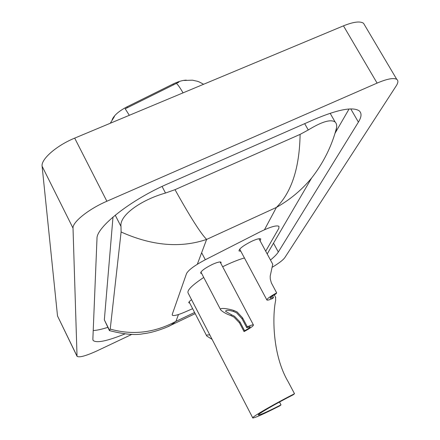 <?xml version="1.0" encoding="UTF-8"?>
<svg xmlns="http://www.w3.org/2000/svg" width="440" height="440" viewBox="0 0 440 440"><rect width="100%" height="100%" fill="white"/><g stroke="black" fill="none" stroke-linecap="round" stroke-linejoin="round"><path stroke-width="0.66" d="M201.657 273.46L200.695 273.185C200.656 271.277 204.523 268.367 212.289 264.451C217.107 262.284 220.033 261.536 221.067 262.207L220.864 263.362M189.701 303.012L188.854 302.803C188.535 302.286 189.437 301.252 191.56 299.695M240.806 251.185L239.019 250.976C238.959 248.837 243.238 245.581 251.856 241.214C256.713 239.03 259.683 238.271 260.766 238.942L260.101 240.823M186.28 80.141C182.545 80.262 178.112 81.571 172.97 84.068L127.034 106.821C119.009 111.012 114.054 115.291 112.167 119.647M265.7 251.18L278.856 228.305L278.96 226.32C276.49 225.055 270.127 226.936 259.881 231.952L205.326 259.738C194.684 265.386 188.408 270.012 186.505 273.625L172.238 314.386L172.293 315.166C173.569 316.124 177.672 315.134 184.597 312.186L192.632 308.688M76.995 356.213L57.519 315.975L42.108 166.243C40.876 159.269 56.54 145.53 74.684 138.127L343.459 25.845C353.452 21.824 360.146 20.972 363.545 23.287L364.881 25.548M131.895 334.345L97.334 350.73C85.982 355.922 79.217 357.781 77.044 356.307L73.018 228.146C72.325 222.2 88.627 209.066 106.876 201.24L377.097 83.1C387.118 78.848 393.679 77.6 396.77 79.359C398.415 80.559 398.233 82.726 396.231 85.85L284.812 257.631C283.063 260.062 278.905 263.252 272.344 267.19M270.474 260.024C274.329 256.872 276.942 254.205 278.317 252.021L358.408 122.111C361.658 116.814 361.873 113.025 359.057 110.726C352.561 106.662 337.678 109.544 314.408 119.383L168.064 183.711C130.823 199.766 96.206 227.183 96.993 238.59L92.857 339.295L93.121 340.411C96.371 343.338 106.97 341.176 124.927 333.922M334.989 133.342L349.08 108.983M93.214 330.561C96.91 330.352 101.778 329.285 107.817 327.36M112.998 217.047L104.346 319.869L109.395 330.55M110.226 329.082C132.517 335.412 154.413 332.849 175.918 321.376L171.001 325.166C167.899 327.107 153.109 332.822 143.446 333.691C135.668 335.429 124.339 334.406 109.45 330.622L110.226 329.082L121.099 231.99L120.995 226.468C119.174 215.347 141.339 199.81 165.512 193.034L175.01 189.668L300.102 134.387L308.259 129.982C321.8 121.671 330.754 119.009 335.132 122.001L336.171 123.393L336.672 125.296L336.694 127.171L336.089 130.708L335.863 130.317M175.01 189.668C190.278 217.074 200.822 233.657 206.635 239.415C180.428 248.292 151.916 245.817 121.099 231.99M311.625 178.019L311.608 178.041C301.785 189.91 290.059 199.705 276.419 207.416C291.621 192.192 299.519 167.849 300.102 134.387M195.195 313.643L167.849 326.673M178.822 82.203L125.202 108.79L129.322 115.302M276.672 292.897L275.985 293.882C271.964 296.131 270.023 297.594 270.16 298.282L273.477 297.451L272.811 298.402C269.506 299.838 267.542 300.382 266.921 300.041C266.805 298.87 270.061 296.489 276.672 292.897L271.365 282.92L270.287 279.026L270.188 276.166L272.745 264.231M273.477 297.451L272.63 295.873M212.113 339.383L206.762 336.023C206.272 335.077 207.295 334.73 209.831 334.983M231.506 314.76L234.493 316.256L239.987 321.981L244.607 330.759C248.413 328.652 250.278 327.294 250.19 326.689L246.714 327.652L247.297 326.799L242.594 317.878L237.089 311.927L233.976 310.53C228.531 308.721 218.752 307.197 220.759 309.975C222.965 312.087 226.38 313.973 230.995 315.639L231.506 314.76L225.594 311.344C225.759 309.98 228.377 310.007 233.448 311.438L233.976 310.53M246.714 327.652L242.033 318.758L236.561 312.807L233.448 311.438M247.297 326.799C250.784 325.254 252.824 324.638 253.418 324.951C253.451 325.991 250.327 328.202 244.046 331.59L239.443 322.834L233.981 317.103L230.995 315.639M244.046 331.59L244.607 330.759M281.006 404.877C267.845 411.565 260.31 414.953 258.406 415.047C256.443 414.898 275.088 404.002 293.233 394.779L294.509 393.723C272.751 404.784 250.465 417.813 252.808 417.984C255.101 417.868 264.127 413.809 279.889 405.801L281.006 404.877L279.505 402.012M222.651 266.745L226.325 264.979C233.321 261.723 239.355 259.391 244.431 257.972M294.509 393.723L288.084 381.596C272.228 354.723 272.382 315.491 275.677 300.305L275.49 297.127M252.731 417.835L188.144 293.095C186.747 290.521 191.945 285.302 203.737 277.437M127.034 106.821L127.496 107.701M172.97 84.068L173.437 84.937M201.647 252.736L205.326 259.738M178.481 314.534L175.918 321.376L194.596 312.483M197.323 264.259L206.635 239.415L276.419 207.416L264.468 229.757M377.097 83.1L343.459 25.845M106.876 201.24L74.684 138.127M73.018 228.146L42.108 166.243M76.939 355.933L57.519 315.975M350.774 108.9L358.408 122.111M273.51 243.172L278.317 252.021M104.346 319.869L109.571 330.407M115.231 215.177L120.995 226.468M162.058 186.445L165.512 193.034M304.684 123.657L308.259 129.982M176.363 83.418C177.694 84.343 179.922 87.489 183.046 92.857M242.033 318.758L242.594 317.878M239.443 322.834L239.987 321.981M396.77 79.359L363.545 23.287M92.983 340.12L93.121 340.411M330.138 113.267L335.132 122.001M267.201 253.957L311.608 178.041M311.625 178.024C319.275 168.218 330.781 150.871 336.694 127.171M184.069 80.465L192.423 80.179L197.351 81.268C198.792 81.807 198.545 81.466 203.583 84.276M114.395 116.578L110.264 123.261M266.827 299.871L239.696 249.112M272.822 264.369L258.978 238.744M206.646 335.791L189.101 301.862M253.418 324.951L220.11 261.938M220.566 309.611L200.91 272.036M275.754 297.616L274.269 294.85"/></g></svg>
